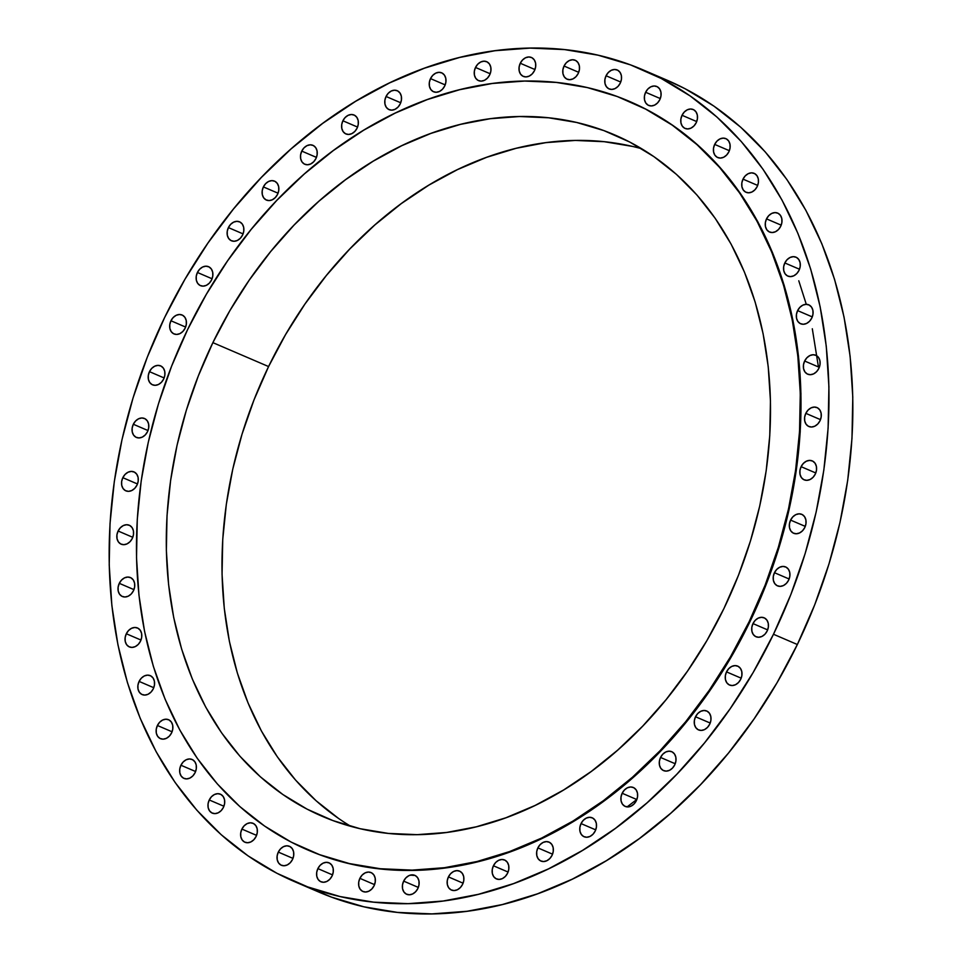 <?xml version="1.0" encoding="UTF-8"?>
<svg xmlns="http://www.w3.org/2000/svg" width="962" height="962" viewBox="0 0 962 962"><rect width="100%" height="100%" fill="white"/><g stroke="black" fill="none" stroke-linecap="round" stroke-linejoin="round"><path stroke-width="1.44" d="M122.823 477.681L137.482 483.982L122.823 477.681L121.645 481.505L121.729 485.317L123.064 488.528L125.445 490.644L128.499 491.354L131.77 490.536L134.764 488.335L137.013 485.064A10.293 7.997 113.2 0 1 125.854 490.836A10.293 7.997 113.2 0 1 122.823 477.681A10.293 7.997 113.2 0 1 133.983 471.909A10.293 7.997 113.2 0 1 137.013 485.064L138.191 481.24L138.107 477.441L136.772 474.23L134.403 472.114L131.337 471.404L128.066 472.21L125.072 474.422L122.823 477.681M118.11 531.012L132.78 537.313L118.11 531.012L116.931 534.836L117.027 538.648L118.35 541.859L120.731 543.975L123.785 544.684L127.056 543.867L130.05 541.666L132.311 538.395A10.293 7.997 113.2 0 1 121.14 544.167A10.293 7.997 113.2 0 1 118.11 531.012A10.293 7.997 113.2 0 1 129.269 525.24A10.293 7.997 113.2 0 1 132.311 538.395L133.477 534.571L133.393 530.759L132.059 527.561L129.69 525.444L126.635 524.735L123.352 525.541L120.37 527.753L118.11 531.012M119.288 583.333L133.946 589.634L119.288 583.333L118.11 587.169L118.194 590.969L119.528 594.179L121.897 596.296L124.964 597.005L128.235 596.187L131.229 593.987L133.477 590.716A10.293 7.997 113.2 0 1 122.318 596.488A10.293 7.997 113.2 0 1 119.288 583.333A10.293 7.997 113.2 0 1 130.447 577.561A10.293 7.997 113.2 0 1 133.477 590.716L134.656 586.892L134.572 583.092L133.237 579.882L130.868 577.765L127.802 577.056L124.531 577.861L121.537 580.074L119.288 583.333M126.323 633.754L140.981 640.055L126.323 633.754L125.144 637.59L125.228 641.389L126.563 644.6L128.944 646.717L131.998 647.426L135.269 646.608L138.263 644.408L140.512 641.149A10.293 7.997 113.2 0 1 129.353 646.909A10.293 7.997 113.2 0 1 126.323 633.754A10.293 7.997 113.2 0 1 137.482 627.982A10.293 7.997 113.2 0 1 140.512 641.149L141.691 637.313L141.606 633.513L140.272 630.302L137.903 628.186L134.836 627.477L131.566 628.282L128.571 630.495L126.323 633.754M139.105 681.409L153.764 687.71L139.105 681.409L137.927 685.245L138.011 689.045L139.346 692.255L141.727 694.372L144.781 695.081L148.052 694.275L151.046 692.063L153.295 688.804A10.293 7.997 113.2 0 1 142.135 694.564A10.293 7.997 113.2 0 1 139.105 681.409A10.293 7.997 113.2 0 1 150.264 675.649A10.293 7.997 113.2 0 1 153.295 688.804L154.473 684.968L154.389 681.168L153.054 677.957L150.685 675.841L147.619 675.132L144.348 675.937L141.354 678.15L139.105 681.409M157.407 725.492L172.066 731.781L157.407 725.492L156.229 729.316L156.313 733.128L157.648 736.327L160.029 738.443L163.083 739.153L166.354 738.347L169.348 736.146L171.597 732.876A10.293 7.997 113.2 0 1 160.438 738.648A10.293 7.997 113.2 0 1 157.407 725.492A10.293 7.997 113.2 0 1 168.566 719.72A10.293 7.997 113.2 0 1 171.597 732.876L172.775 729.052L172.691 725.24L171.356 722.041L168.987 719.913L165.921 719.203L162.65 720.021L159.656 722.221L157.407 725.492M180.928 765.235L195.587 771.524L180.928 765.235L179.75 769.059L179.834 772.871L181.169 776.069L183.538 778.186L186.604 778.895L189.875 778.09L192.869 775.889L195.118 772.618A10.293 7.997 113.2 0 1 183.958 778.39A10.293 7.997 113.2 0 1 180.928 765.235A10.293 7.997 113.2 0 1 192.087 759.463A10.293 7.997 113.2 0 1 195.118 772.618L196.296 768.794L196.212 764.982L194.877 761.784L192.496 759.655L189.442 758.946L186.171 759.764L183.177 761.964L180.928 765.235M209.247 799.963L223.905 806.252L209.247 799.963L208.069 803.787L208.153 807.599L209.488 810.798L211.868 812.914L214.923 813.624L218.194 812.818L221.188 810.617L223.437 807.346A10.293 7.997 113.2 0 1 212.277 813.118A10.293 7.997 113.2 0 1 209.247 799.963A10.293 7.997 113.2 0 1 220.406 794.191A10.293 7.997 113.2 0 1 223.437 807.346L224.615 803.523L224.531 799.711L223.196 796.512L220.827 794.384L217.773 793.674L214.49 794.492L211.496 796.692L209.247 799.963M241.895 829.076L256.553 835.377L241.895 829.076L240.716 832.912L240.801 836.712L242.135 839.922L244.516 842.039L247.571 842.748L250.841 841.942L253.836 839.73L256.096 836.471A10.293 7.997 113.2 0 1 244.925 842.231A10.293 7.997 113.2 0 1 241.895 829.076A10.293 7.997 113.2 0 1 253.054 823.316A10.293 7.997 113.2 0 1 256.096 836.471L257.263 832.635L257.179 828.835L255.844 825.624L253.475 823.508L250.421 822.799L247.138 823.604L244.144 825.817L241.895 829.076M278.307 852.091L292.977 858.393L278.307 852.091L277.14 855.915L277.224 859.727L278.547 862.938L280.928 865.054L283.982 865.764L287.253 864.946L290.247 862.746L292.508 859.475A10.293 7.997 113.2 0 1 281.349 865.247A10.293 7.997 113.2 0 1 278.307 852.091A10.293 7.997 113.2 0 1 289.466 846.319A10.293 7.997 113.2 0 1 292.508 859.475L293.675 855.651L293.59 851.851L292.256 848.64L289.887 846.524L286.832 845.814L283.549 846.62L280.567 848.833L278.307 852.091M317.869 868.602L332.527 874.903L317.869 868.602L316.69 872.438L316.775 876.238L318.109 879.448L320.478 881.565L323.545 882.274L326.815 881.469L329.81 879.256L332.058 875.997A10.293 7.997 113.2 0 1 320.899 881.757A10.293 7.997 113.2 0 1 317.869 868.602A10.293 7.997 113.2 0 1 329.028 862.842A10.293 7.997 113.2 0 1 332.058 875.997L333.237 872.161L333.153 868.361L331.818 865.151L329.437 863.034L326.383 862.325L323.112 863.13L320.118 865.343L317.869 868.602M359.884 878.342L374.555 884.631L359.884 878.342L358.718 882.166L358.802 885.966L360.125 889.177L362.506 891.293L365.56 892.002L368.831 891.197L371.825 888.984L374.086 885.725A10.293 7.997 113.2 0 1 362.927 891.497A10.293 7.997 113.2 0 1 359.884 878.342A10.293 7.997 113.2 0 1 371.043 872.57A10.293 7.997 113.2 0 1 374.086 885.725L375.252 881.889L375.168 878.09L373.845 874.879L371.464 872.762L368.41 872.053L365.139 872.871L362.145 875.071L359.884 878.342M403.655 881.12L418.314 887.409L403.655 881.12L402.477 884.944L402.561 888.756L403.896 891.954L406.277 894.071L409.331 894.78L412.602 893.975L415.596 891.762L417.857 888.503A10.293 7.997 113.2 0 1 406.685 894.275A10.293 7.997 113.2 0 1 403.655 881.12A10.293 7.997 113.2 0 1 414.814 875.348A10.293 7.997 113.2 0 1 417.857 888.503L419.023 884.679L418.939 880.867L417.604 877.657L415.235 875.54L412.181 874.831L408.898 875.648L405.916 877.849L403.655 881.12M448.424 876.899L463.083 883.2L448.424 876.899L447.246 880.723L447.33 884.535L448.665 887.746L451.046 889.862L454.1 890.571L457.371 889.754L460.365 887.553L462.614 884.282A10.293 7.997 113.2 0 1 451.455 890.054A10.293 7.997 113.2 0 1 448.424 876.899A10.293 7.997 113.2 0 1 459.583 871.127A10.293 7.997 113.2 0 1 462.614 884.282L463.792 880.458L463.708 876.647L462.373 873.448L460.004 871.332L456.938 870.622L453.667 871.428L450.673 873.64L448.424 876.899M493.422 865.764L508.08 872.053L493.422 865.764L492.243 869.588L492.328 873.388L493.662 876.598L496.043 878.715L499.098 879.424L502.368 878.619L505.363 876.406L507.611 873.147A10.293 7.997 113.2 0 1 496.452 878.919A10.293 7.997 113.2 0 1 493.422 865.764A10.293 7.997 113.2 0 1 504.581 859.992A10.293 7.997 113.2 0 1 507.611 873.147L508.79 869.311L508.706 865.511L507.371 862.301L505.002 860.184L501.936 859.475L498.665 860.293L495.67 862.493L493.422 865.764M537.878 847.883L552.549 854.184L537.878 847.883L536.7 851.707L536.796 855.519L538.119 858.717L540.5 860.846L543.554 861.555L546.825 860.737L549.819 858.537L552.08 855.266A10.293 7.997 113.2 0 1 540.909 861.038A10.293 7.997 113.2 0 1 537.878 847.883A10.293 7.997 113.2 0 1 549.037 842.111A10.293 7.997 113.2 0 1 552.08 855.266L553.246 851.442L553.162 847.63L551.827 844.432L549.458 842.315L546.404 841.606L543.121 842.411L540.139 844.612L537.878 847.883M581.036 823.58L595.706 829.869L581.036 823.58L579.87 827.404L579.954 831.216L581.288 834.415L583.657 836.543L586.712 837.241L589.995 836.435L592.977 834.234L595.237 830.964A10.293 7.997 113.2 0 1 584.078 836.736A10.293 7.997 113.2 0 1 581.036 823.58A10.293 7.997 113.2 0 1 592.207 817.808A10.293 7.997 113.2 0 1 595.237 830.964L596.404 827.14L596.32 823.328L594.997 820.129L592.616 818.001L589.562 817.303L586.291 818.109L583.297 820.309L581.036 823.58M622.161 793.265L636.832 799.554L622.161 793.265L620.995 797.089L621.079 800.901L622.402 804.1L624.783 806.216L627.837 806.926L631.108 806.12L634.102 803.907L636.363 800.649A10.293 7.997 113.2 0 1 625.204 806.421A10.293 7.997 113.2 0 1 622.161 793.265A10.293 7.997 113.2 0 1 633.321 787.493A10.293 7.997 113.2 0 1 636.363 800.649L637.529 796.825L637.445 793.013L636.11 789.802L633.742 787.686L630.687 786.976L627.404 787.794L624.422 789.994L622.161 793.265M660.545 757.455L675.204 763.744L660.545 757.455L659.367 761.279L659.463 765.091L660.786 768.289L663.167 770.406L666.221 771.115L669.492 770.309L672.486 768.097L674.747 764.838A10.293 7.997 113.2 0 1 663.576 770.61A10.293 7.997 113.2 0 1 660.545 757.455A10.293 7.997 113.2 0 1 671.704 751.683A10.293 7.997 113.2 0 1 674.747 764.838L675.913 761.014L675.829 757.202L674.494 753.992L672.125 751.875L669.071 751.166L665.788 751.983L662.806 754.184L660.545 757.455M695.526 716.762L710.197 723.051L695.526 716.762L694.36 720.586L694.444 724.398L695.779 727.597L698.147 729.725L701.202 730.423L704.485 729.617L707.467 727.416L709.728 724.145A10.293 7.997 113.2 0 1 698.568 729.917A10.293 7.997 113.2 0 1 695.526 716.762A10.293 7.997 113.2 0 1 706.697 710.99A10.293 7.997 113.2 0 1 709.728 724.145L710.906 720.322L710.81 716.51L709.487 713.311L707.106 711.183L704.052 710.485L700.781 711.291L697.787 713.491L695.526 716.762M726.514 671.885L741.185 678.186L726.514 671.885L725.348 675.709L725.432 679.521L726.767 682.719L729.136 684.848L732.19 685.557L735.473 684.74L738.455 682.539L740.716 679.268A10.293 7.997 113.2 0 1 729.557 685.04A10.293 7.997 113.2 0 1 726.514 671.885A10.293 7.997 113.2 0 1 737.686 666.113A10.293 7.997 113.2 0 1 740.716 679.268L741.882 675.444L741.798 671.632L740.475 668.434L738.094 666.317L735.04 665.608L731.769 666.413L728.775 668.614L726.514 671.885M752.981 623.592L767.64 629.894L752.981 623.592L751.803 627.416L751.887 631.228L753.222 634.427L755.603 636.555L758.657 637.253L761.928 636.447L764.922 634.247L767.171 630.976A10.293 7.997 113.2 0 1 756.012 636.748A10.293 7.997 113.2 0 1 752.981 623.592A10.293 7.997 113.2 0 1 764.141 617.82A10.293 7.997 113.2 0 1 767.171 630.976L768.349 627.152L768.265 623.34L766.93 620.141L764.562 618.013L761.495 617.315L758.224 618.121L755.23 620.322L752.981 623.592M774.458 572.703L789.129 579.004L774.458 572.703L773.292 576.539L773.376 580.339L774.711 583.549L777.08 585.666L780.134 586.375L783.417 585.569L786.399 583.357L788.66 580.098A10.293 7.997 113.2 0 1 777.5 585.858A10.293 7.997 113.2 0 1 774.458 572.703A10.293 7.997 113.2 0 1 785.629 566.943A10.293 7.997 113.2 0 1 788.66 580.098L789.838 576.262L789.742 572.462L788.419 569.251L786.038 567.135L782.984 566.426L779.713 567.231L776.719 569.444L774.458 572.703M790.596 520.105L805.266 526.394L790.596 520.105L789.429 523.929L789.513 527.741L790.836 530.94L793.217 533.068L796.271 533.766L799.542 532.96L802.536 530.759L804.797 527.489A10.293 7.997 113.2 0 1 793.638 533.261A10.293 7.997 113.2 0 1 790.596 520.105A10.293 7.997 113.2 0 1 801.755 514.333A10.293 7.997 113.2 0 1 804.797 527.489L805.964 523.665L805.879 519.853L804.545 516.654L802.176 514.526L799.121 513.828L795.839 514.634L792.856 516.834L790.596 520.105M801.106 466.678L815.776 472.979L801.106 466.678L799.939 470.502L800.023 474.314L801.358 477.525L803.727 479.641L806.781 480.351L810.064 479.533L813.046 477.332L815.307 474.062A10.293 7.997 113.2 0 1 804.148 479.834A10.293 7.997 113.2 0 1 801.106 466.678A10.293 7.997 113.2 0 1 812.277 460.906A10.293 7.997 113.2 0 1 815.307 474.062L816.485 470.238L816.389 466.438L815.067 463.227L812.686 461.111L809.631 460.401L806.36 461.207L803.366 463.419L801.106 466.678M805.819 413.347L820.478 419.648L805.819 413.347L804.641 417.183L804.737 420.983L806.06 424.194L808.441 426.31L811.495 427.02L814.766 426.202L817.76 424.001L820.021 420.731A10.293 7.997 113.2 0 1 808.85 426.503A10.293 7.997 113.2 0 1 805.819 413.347A10.293 7.997 113.2 0 1 816.978 407.575A10.293 7.997 113.2 0 1 820.021 420.731L821.187 416.907L821.103 413.107L819.768 409.896L817.399 407.78L814.345 407.07L811.062 407.876L808.08 410.089L805.819 413.347M804.641 361.027L819.311 367.328L804.641 361.027L803.474 364.851L803.559 368.662L804.893 371.873L807.262 373.99L810.317 374.699L813.599 373.881L816.582 371.681L818.842 368.41A10.293 7.997 113.2 0 1 807.683 374.182A10.293 7.997 113.2 0 1 804.641 361.027A10.293 7.997 113.2 0 1 815.812 355.255A10.293 7.997 113.2 0 1 818.842 368.41L820.021 364.586L819.925 360.774L818.602 357.575L816.221 355.459L813.167 354.75L809.896 355.555L806.902 357.768L804.641 361.027M797.606 310.606L812.277 316.907L797.606 310.606L796.44 314.43L796.524 318.242L797.847 321.452L800.228 323.569L803.282 324.278L806.553 323.46L809.547 321.26L811.808 317.989A10.293 7.997 113.2 0 1 800.649 323.761A10.293 7.997 113.2 0 1 797.606 310.606A10.293 7.997 113.2 0 1 808.765 304.834A10.293 7.997 113.2 0 1 811.808 317.989L812.974 314.165L812.89 310.353L811.567 307.155L809.186 305.038L806.132 304.329L802.849 305.134L799.867 307.347L797.606 310.606M784.824 262.951L799.494 269.252L784.824 262.951L783.657 266.775L783.741 270.587L785.076 273.785L787.445 275.914L790.499 276.611L793.782 275.805L796.764 273.605L799.025 270.334A10.293 7.997 113.2 0 1 787.866 276.106A10.293 7.997 113.2 0 1 784.824 262.951A10.293 7.997 113.2 0 1 795.995 257.179A10.293 7.997 113.2 0 1 799.025 270.334L800.204 266.51L800.107 262.698L798.785 259.5L796.404 257.371L793.349 256.674L790.079 257.479L787.084 259.68L784.824 262.951M766.522 218.879L781.192 225.168L766.522 218.879L765.355 222.703L765.439 226.503L766.762 229.714L769.143 231.83L772.197 232.539L775.468 231.734L778.462 229.521L780.723 226.262A10.293 7.997 113.2 0 1 769.564 232.034A10.293 7.997 113.2 0 1 766.522 218.879A10.293 7.997 113.2 0 1 777.681 213.107A10.293 7.997 113.2 0 1 780.723 226.262L781.89 222.426L781.805 218.627L780.483 215.416L778.102 213.299L775.047 212.59L771.764 213.408L768.782 215.608L766.522 218.879M743.013 179.136L757.671 185.425L743.013 179.136L741.834 182.96L741.918 186.76L743.253 189.971L745.622 192.087L748.689 192.797L751.959 191.991L754.954 189.779L757.202 186.52A10.293 7.997 113.2 0 1 746.043 192.292A10.293 7.997 113.2 0 1 743.013 179.136A10.293 7.997 113.2 0 1 754.172 173.364A10.293 7.997 113.2 0 1 757.202 186.52L758.381 182.684L758.296 178.884L756.962 175.673L754.581 173.557L751.526 172.847L748.256 173.665L745.261 175.866L743.013 179.136M714.682 144.408L729.352 150.697L714.682 144.408L713.515 148.232L713.6 152.032L714.922 155.243L717.303 157.359L720.358 158.069L723.628 157.263L726.623 155.05L728.883 151.792A10.293 7.997 113.2 0 1 717.724 157.564A10.293 7.997 113.2 0 1 714.682 144.408A10.293 7.997 113.2 0 1 725.841 138.636A10.293 7.997 113.2 0 1 728.883 151.792L730.05 147.956L729.966 144.156L728.643 140.945L726.262 138.829L723.208 138.119L719.925 138.937L716.943 141.137L714.682 144.408M133.333 424.254L147.992 430.555L133.333 424.254L132.155 428.09L132.239 431.89L133.574 435.101L135.955 437.217L139.009 437.926L142.28 437.121L145.274 434.908L147.535 431.649A10.293 7.997 113.2 0 1 136.363 437.421A10.293 7.997 113.2 0 1 133.333 424.254A10.293 7.997 113.2 0 1 144.492 418.494A10.293 7.997 113.2 0 1 147.535 431.649L148.701 427.813L148.617 424.014L147.282 420.803L144.913 418.686L141.859 417.977L138.576 418.795L135.582 420.995L133.333 424.254M149.471 371.657L164.129 377.958L149.471 371.657L148.292 375.481L148.376 379.293L149.711 382.491L152.092 384.62L155.147 385.317L158.417 384.511L161.412 382.311L163.66 379.04A10.293 7.997 113.2 0 1 152.501 384.812A10.293 7.997 113.2 0 1 149.471 371.657A10.293 7.997 113.2 0 1 160.63 365.885A10.293 7.997 113.2 0 1 163.66 379.04L164.839 375.216L164.755 371.404L163.42 368.205L161.051 366.077L157.984 365.38L154.714 366.185L151.719 368.386L149.471 371.657M170.947 320.767L185.618 327.068L170.947 320.767L169.781 324.603L169.865 328.403L171.2 331.613L173.569 333.73L176.623 334.439L179.906 333.634L182.888 331.421L185.149 328.162A10.293 7.997 113.2 0 1 173.99 333.934A10.293 7.997 113.2 0 1 170.947 320.767A10.293 7.997 113.2 0 1 182.107 315.007A10.293 7.997 113.2 0 1 185.149 328.162L186.315 324.326L186.231 320.526L184.908 317.316L182.527 315.199L179.473 314.49L176.202 315.295L173.208 317.508L170.947 320.767M197.414 272.474L212.073 278.776L197.414 272.474L196.236 276.31L196.32 280.11L197.655 283.321L200.036 285.437L203.09 286.147L206.361 285.341L209.355 283.129L211.604 279.87A10.293 7.997 113.2 0 1 200.445 285.63A10.293 7.997 113.2 0 1 197.414 272.474A10.293 7.997 113.2 0 1 208.574 266.702A10.293 7.997 113.2 0 1 211.604 279.87L212.782 276.034L212.698 272.234L211.363 269.023L208.994 266.907L205.928 266.197L202.657 267.003L199.663 269.216L197.414 272.474M228.403 227.597L243.061 233.898L228.403 227.597L227.224 231.433L227.309 235.233L228.643 238.444L231.024 240.56L234.079 241.27L237.349 240.464L240.344 238.251L242.592 234.993A10.293 7.997 113.2 0 1 231.433 240.765A10.293 7.997 113.2 0 1 228.403 227.597A10.293 7.997 113.2 0 1 239.562 221.837A10.293 7.997 113.2 0 1 242.592 234.993L243.771 231.157L243.687 227.357L242.352 224.146L239.983 222.03L236.917 221.32L233.646 222.138L230.652 224.338L228.403 227.597M263.384 186.917L278.054 193.206L263.384 186.917L262.217 190.741L262.301 194.54L263.624 197.751L266.005 199.868L269.059 200.577L272.33 199.771L275.324 197.559L277.585 194.3A10.293 7.997 113.2 0 1 266.414 200.072A10.293 7.997 113.2 0 1 263.384 186.917A10.293 7.997 113.2 0 1 274.543 181.145A10.293 7.997 113.2 0 1 277.585 194.3L278.752 190.476L278.667 186.664L277.333 183.453L274.964 181.337L271.909 180.628L268.626 181.445L265.644 183.646L263.384 186.917M301.767 151.106L316.426 157.395L301.767 151.106L300.589 154.93L300.673 158.73L302.008 161.941L304.389 164.057L307.443 164.767L310.714 163.961L313.708 161.748L315.969 158.489A10.293 7.997 113.2 0 1 304.798 164.261A10.293 7.997 113.2 0 1 301.767 151.106A10.293 7.997 113.2 0 1 312.927 145.334A10.293 7.997 113.2 0 1 315.969 158.489L317.135 154.666L317.051 150.854L315.716 147.643L313.347 145.527L310.293 144.817L307.01 145.635L304.028 147.835L301.767 151.106M342.893 120.779L357.551 127.08L342.893 120.779L341.714 124.615L341.799 128.415L343.133 131.626L345.514 133.742L348.569 134.452L351.839 133.646L354.834 131.433L357.082 128.174A10.293 7.997 113.2 0 1 345.923 133.946A10.293 7.997 113.2 0 1 342.893 120.779A10.293 7.997 113.2 0 1 354.052 115.019A10.293 7.997 113.2 0 1 357.082 128.174L358.261 124.338L358.177 120.539L356.842 117.328L354.473 115.212L351.407 114.502L348.136 115.32L345.142 117.52L342.893 120.779M386.051 96.477L400.721 102.778L386.051 96.477L384.872 100.313L384.968 104.112L386.291 107.323L388.672 109.44L391.726 110.149L394.997 109.331L397.991 107.131L400.252 103.872A10.293 7.997 113.2 0 1 389.081 109.632A10.293 7.997 113.2 0 1 386.051 96.477A10.293 7.997 113.2 0 1 397.21 90.705A10.293 7.997 113.2 0 1 400.252 103.872L401.419 100.036L401.334 96.236L400 93.025L397.631 90.909L394.576 90.2L391.293 91.005L388.311 93.218L386.051 96.477M430.507 78.607L445.178 84.896L430.507 78.607L429.341 82.431L429.425 86.243L430.76 89.442L433.128 91.558L436.183 92.268L439.466 91.462L442.448 89.262L444.709 85.991A10.293 7.997 113.2 0 1 433.549 91.763A10.293 7.997 113.2 0 1 430.507 78.607A10.293 7.997 113.2 0 1 441.678 72.835A10.293 7.997 113.2 0 1 444.709 85.991L445.887 82.167L445.791 78.355L444.468 75.156L442.087 73.028L439.033 72.318L435.762 73.136L432.768 75.337L430.507 78.607M475.505 67.46L490.175 73.761L475.505 67.46L474.338 71.296L474.422 75.096L475.757 78.307L478.126 80.423L481.18 81.133L484.463 80.315L487.445 78.114L489.706 74.844A10.293 7.997 113.2 0 1 478.547 80.616A10.293 7.997 113.2 0 1 475.505 67.46A10.293 7.997 113.2 0 1 486.676 61.688A10.293 7.997 113.2 0 1 489.706 74.844L490.885 71.02L490.788 67.22L489.466 64.009L487.085 61.893L484.03 61.183L480.76 61.989L477.765 64.201L475.505 67.46M520.274 63.252L534.944 69.541L520.274 63.252L519.107 67.075L519.191 70.875L520.514 74.086L522.895 76.202L525.949 76.912L529.22 76.106L532.214 73.894L534.475 70.635A10.293 7.997 113.2 0 1 523.316 76.407A10.293 7.997 113.2 0 1 520.274 63.252A10.293 7.997 113.2 0 1 531.433 57.479A10.293 7.997 113.2 0 1 534.475 70.635L535.642 66.811L535.557 62.999L534.223 59.788L531.854 57.672L528.799 56.962L525.517 57.78L522.534 59.981L520.274 63.252M564.045 66.029L578.703 72.318L564.045 66.029L562.866 69.853L562.95 73.665L564.285 76.864L566.666 78.992L569.72 79.69L572.991 78.884L575.985 76.683L578.234 73.413A10.293 7.997 113.2 0 1 567.075 79.185A10.293 7.997 113.2 0 1 564.045 66.029A10.293 7.997 113.2 0 1 575.204 60.257A10.293 7.997 113.2 0 1 578.234 73.413L579.413 69.589L579.328 65.777L577.994 62.578L575.625 60.45L572.558 59.74L569.288 60.558L566.293 62.758L564.045 66.029M606.06 75.757L620.731 82.059L606.06 75.757L604.894 79.581L604.978 83.393L606.313 86.592L608.681 88.72L611.736 89.43L615.019 88.612L618.013 86.412L620.262 83.141A10.293 7.997 113.2 0 1 609.102 88.913A10.293 7.997 113.2 0 1 606.06 75.757A10.293 7.997 113.2 0 1 617.231 69.986A10.293 7.997 113.2 0 1 620.262 83.141L621.44 79.317L621.356 75.505L620.021 72.306L617.64 70.178L614.586 69.48L611.315 70.286L608.321 72.487L606.06 75.757M682.034 115.284L696.704 121.585L682.034 115.284L680.868 119.108L680.952 122.92L682.274 126.118L684.655 128.247L687.71 128.944L690.981 128.138L693.975 125.938L696.235 122.667A10.293 7.997 113.2 0 1 685.076 128.439A10.293 7.997 113.2 0 1 682.034 115.284A10.293 7.997 113.2 0 1 693.193 109.512A10.293 7.997 113.2 0 1 696.235 122.667L697.402 118.843L697.318 115.031L695.983 111.832L693.614 109.704L690.56 109.007L687.277 109.812L684.295 112.013L682.034 115.284M645.622 92.268L660.281 98.569L645.622 92.268L644.444 96.092L644.528 99.904L645.863 103.114L648.244 105.231L651.298 105.94L654.569 105.123L657.563 102.922L659.824 99.651A10.293 7.997 113.2 0 1 648.653 105.423A10.293 7.997 113.2 0 1 645.622 92.268A10.293 7.997 113.2 0 1 656.781 86.496A10.293 7.997 113.2 0 1 659.824 99.651L660.99 95.827L660.906 92.027L659.571 88.817L657.202 86.7L654.148 85.991L650.865 86.796L647.871 89.009L645.622 92.268M410.281 875.119L415.139 875.492M627.092 806.902L636.748 799.53M308.08 850.095A407.383 316.149 -66.8 0 0 308.333 850.204A407.383 316.149 -66.8 0 0 749.831 621.945L749.157 621.668A407.383 316.149 113.2 0 1 307.672 849.915A407.383 316.149 113.2 0 1 187.638 329.509L206.361 294.288L227.597 260.81L251.166 229.413L276.815 200.373L304.317 173.978L333.393 150.505L363.768 130.147L395.166 113.119L427.248 99.591L459.74 89.682L492.316 83.478L524.651 81.061L556.457 82.443L587.409 87.602L617.219 96.513L645.586 109.067L672.258 125.144L696.957 144.601L719.456 167.244L739.537 192.869L757.01 221.2L771.704 251.984L783.477 284.932L792.219 319.709L797.835 355.988L800.288 393.41L799.53 431.637L795.598 470.286L788.503 508.982L778.33 547.354L765.175 585.04L749.157 621.668L730.447 656.89L709.198 690.367L685.641 721.777L659.98 750.805L632.491 777.2L603.402 800.685L573.027 821.031L541.642 838.058L509.547 851.586L477.056 861.507L444.492 867.7L412.145 870.117L380.339 868.734L349.398 863.575L319.588 854.665L291.209 842.123L264.55 826.033L239.839 806.577L217.34 783.934L197.258 758.321L179.786 729.978L165.091 699.194L153.319 666.245L144.577 631.469L138.961 595.189L136.52 557.768L137.265 519.54L141.198 480.892L148.292 442.207L158.465 403.824L171.621 366.149L187.638 329.509A407.383 316.149 113.2 0 1 629.136 101.263A407.383 316.149 113.2 0 1 749.157 621.668L749.831 621.945A407.383 316.149 -66.8 0 0 629.797 101.551A407.383 316.149 -66.8 0 0 629.557 101.443M338.576 818.458L316.089 800.745L295.611 780.134L277.333 756.817L261.436 731.036L248.064 703.006L237.349 673.027L229.389 641.377L224.278 608.357L222.054 574.302L222.739 539.514L226.323 504.341L232.768 469.119L242.027 434.199L254.004 399.903L268.578 366.558L212.879 342.64A370.755 287.722 113.2 0 1 614.682 134.908A370.755 287.722 113.2 0 1 723.929 608.537L723.929 608.537A370.755 287.722 113.2 0 1 322.114 816.269A370.755 287.722 113.2 0 1 212.879 342.64L268.578 366.558A370.755 287.722 -66.8 0 0 350.781 826.334M294.793 881.745L318.662 892.002A441.702 342.785 -66.8 0 0 797.354 644.516L773.484 634.259L797.354 644.516A441.702 342.785 -66.8 0 0 667.207 80.255L643.337 69.998A441.702 342.785 113.2 0 1 773.484 634.259A441.702 342.785 113.2 0 1 294.793 881.745A441.702 342.785 113.2 0 1 164.646 317.484A441.702 342.785 113.2 0 1 643.337 69.998M306.854 886.579L331.577 897.149L363.901 906.805L397.462 912.409L431.938 913.9L467.003 911.279L502.32 904.557L537.554 893.806L572.342 879.136L606.385 860.677L639.321 838.611L670.851 813.155L700.661 784.535L728.487 753.054L754.028 718.999L777.068 682.707L797.354 644.516L814.718 604.797L828.991 563.936L840.018 522.33L847.702 480.375L851.971 438.468L852.789 397.029L850.131 356.445L844.047 317.111L834.571 279.401L821.801 243.687L805.867 210.305L786.928 179.569L765.151 151.804L740.752 127.249L713.972 106.145L685.052 88.708L666.846 80.099M641.726 148.761A370.755 287.722 -66.8 0 0 268.578 366.558L285.618 334.511L304.954 304.04L326.395 275.457L349.747 249.026L374.771 225.012L401.238 203.643L428.884 185.113L457.443 169.625L486.652 157.311L516.221 148.28L545.875 142.641L575.3 140.44L604.244 141.703L632.419 146.404M212.879 342.64L198.304 375.986L186.327 410.281L177.068 445.202L170.611 480.423L167.027 515.596L166.354 550.372L168.578 584.439L173.689 617.46L181.638 649.109L192.352 679.088L205.724 707.118L221.633 732.9L239.911 756.216L260.389 776.827L282.876 794.528L307.143 809.174L332.96 820.598L360.089 828.703L388.263 833.405L417.195 834.655L446.633 832.455L476.274 826.815L505.844 817.796L535.052 805.471L563.624 789.982L591.269 771.452L617.736 750.083L642.76 726.069L666.113 699.639L687.553 671.055L706.89 640.596L723.929 608.537L738.503 575.204L750.48 540.897L759.739 505.976L766.185 470.755L769.768 435.594L770.454 400.805L768.229 366.738L763.106 333.718L755.158 302.068L744.444 272.09L731.072 244.071L715.175 218.278L696.897 194.961L676.406 174.35L653.932 156.65L629.665 142.003L603.835 130.579L576.707 122.487L548.544 117.785L519.6 116.522L490.163 118.723L460.521 124.363L430.952 133.393L401.743 145.707L373.184 161.195L345.526 179.726L319.059 201.094L294.035 225.108L270.695 251.539L249.242 280.122L229.906 310.594L212.879 342.64M773.484 634.259L753.186 672.45L730.158 708.753L704.605 742.808L676.791 774.29L646.981 802.897L615.452 828.354L582.503 850.42L548.472 868.89L513.672 883.561L478.451 894.311L443.133 901.021L408.068 903.655L373.593 902.152L340.031 896.548L307.708 886.904L276.948 873.292L248.028 855.855L221.248 834.751L196.849 810.196L175.072 782.431L156.133 751.695L140.199 718.313L127.429 682.599L117.953 644.889L111.869 605.555L109.211 564.971L110.029 523.532L114.298 481.625L121.982 439.67L133.009 398.064L147.282 357.203L164.646 317.484L184.932 279.293L207.972 243.001L233.513 208.946L261.339 177.465L291.149 148.845L322.679 123.389L355.615 101.323L389.658 82.864L424.446 68.194L459.68 57.443L494.997 50.721L530.062 48.1L564.538 49.591L598.099 55.195L630.423 64.851L661.183 78.463L690.091 95.899L716.882 116.991L741.281 141.546L763.058 169.324L781.998 200.048L797.931 233.429L810.701 269.144L820.165 306.854L826.262 346.188L828.919 386.772L828.102 428.222L823.833 470.117L816.149 512.073L805.122 553.679L790.848 594.54L773.484 634.259M307.996 850.059L320.25 854.953L350.06 863.852L381.012 869.023L412.806 870.406L445.153 867.977L477.717 861.784L510.209 851.875L542.303 838.335L573.689 821.32L604.064 800.961L633.152 777.476L660.653 751.094L686.303 722.053L709.86 690.644L731.108 657.178L749.831 621.945L765.836 585.317L779.004 547.643L789.165 509.259L796.259 470.562L800.204 431.926L800.949 393.698L798.496 356.265L792.88 319.997L784.138 285.209L772.366 252.272L757.683 221.488L740.211 193.146L720.117 167.532L697.618 144.889L672.919 125.433L646.248 109.343L629.461 101.407M818.434 366.943L812.313 328.776M806.288 304.329L798.773 280.784M629.136 101.263L629.797 101.551M307.672 849.915L308.333 850.204"/></g></svg>

